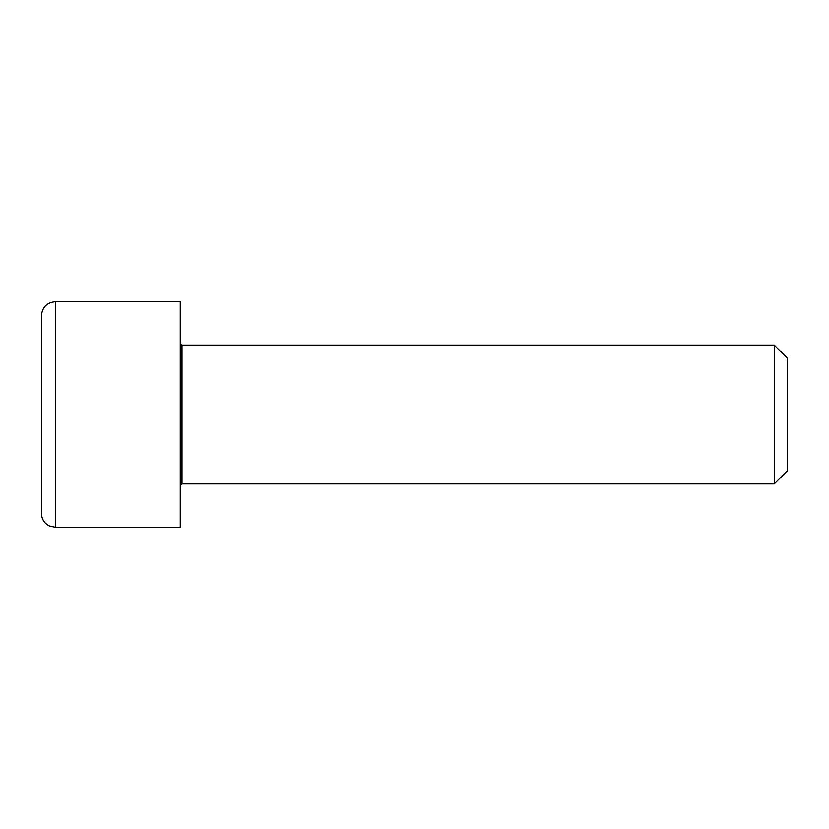 <?xml version="1.0" encoding="UTF-8"?>
<svg xmlns="http://www.w3.org/2000/svg" width="829" height="829" viewBox="0 0 829 829"><rect width="100%" height="100%" fill="white"/><g stroke="black" fill="none" stroke-linecap="round" stroke-linejoin="round"><path stroke-width="1.24" d="M180.256 485.639L181.997 483.908L181.997 345.092L180.256 343.361M181.997 345.092L774.245 345.092L774.245 483.908L181.997 483.908M180.256 301.715L180.256 527.285L55.336 527.285L55.336 301.715L180.256 301.715M774.245 483.908L787.55 470.603L787.55 358.397L774.245 345.092M55.336 301.715C46.901 302.544 42.269 307.165 41.45 315.6L41.45 513.4C41.678 519.078 44.3 523.254 49.325 525.918L55.336 527.285"/></g></svg>
